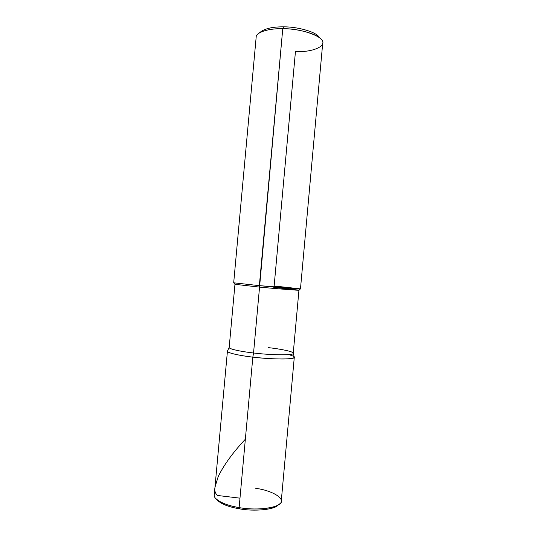 <?xml version="1.0" encoding="UTF-8"?>
<svg xmlns="http://www.w3.org/2000/svg" width="537" height="537" viewBox="0 0 537 537"><rect width="100%" height="100%" fill="white"/><g stroke="black" fill="none" stroke-linecap="round" stroke-linejoin="round"><path stroke-width="0.81" d="M278.884 504.512L277.757 505.384C273.883 509.808 253.585 511.553 239.421 508.808L239.126 507.579L252.833 357.125C238.603 355.548 225.741 352.487 227.493 350.963C225.741 352.487 238.603 355.548 252.833 357.125C272.225 359.602 296.337 359.475 294.289 357.226L281.274 501.055C282.986 507.029 258.445 511.358 239.126 507.579C254.075 510.465 275.488 508.64 279.522 504.015C286.751 499.35 272.937 490.556 255.746 488.328M215.458 498.182C219.707 502.478 227.594 505.612 239.126 507.579L252.833 357.125C239.24 355.615 226.56 352.708 227.433 351.144L214.276 494.96C213.122 499.504 225.547 505.579 239.126 507.579L239.421 508.808C227.856 506.807 220.237 503.646 216.559 499.323L216.948 499.853C221.002 503.954 228.493 506.941 239.421 508.808C254.216 511.701 275.199 509.586 278.24 504.934M268.252 347.62C280.683 348.956 293.564 351.621 293.236 353.151C295.786 355.293 272.561 355.373 253.551 352.984L252.833 357.125C264.916 358.595 281.697 359.448 289.007 358.75C296.095 358.045 295.961 356.655 288.617 354.581C295.961 356.655 296.095 358.045 289.007 358.75C281.697 359.448 264.916 358.595 252.833 357.125C272.722 359.656 296.988 359.448 294.283 357.112L293.249 353.192M260.17 32.475L261.694 31.099C266.614 28.166 273.917 26.749 283.603 26.85C297.162 26.649 315.702 31.797 318.911 36.858L318.367 36.261C314.34 31.334 296.518 26.689 283.603 26.85C273.239 26.763 265.721 28.34 261.049 31.596M300.445 288.906L298.955 290.148L293.242 353.252C295.202 355.306 272.118 355.319 253.551 352.984L259.552 287.1C278.153 288.899 301.056 290.645 298.955 290.155L273.736 287.315M298.955 290.148C301.223 290.658 278.28 288.913 259.552 287.1L259.351 285.644C278.938 287.523 302.895 289.383 300.472 288.879L274.138 285.993L295.444 51.592C313.682 52.492 328.738 45.33 320.777 38.919C316.434 33.589 296.914 28.521 282.764 28.689C302.318 28.354 325.482 37.335 322.71 43.175L300.472 288.886L259.351 285.644L282.764 28.689C269.138 28.253 255.887 32.22 256.169 37.12L233.689 282.811L259.351 285.644L233.689 282.804L234.958 284.321L259.552 287.1L282.764 28.689C272.152 28.575 264.177 30.106 258.847 33.287L261.694 31.099M283.603 26.85L282.764 28.689L283.603 26.85M229.205 347.325C227.889 348.728 240.173 351.513 253.551 352.984L252.833 357.125C238.844 355.575 226.043 352.567 227.46 351.03L229.192 347.358M259.552 287.1L234.958 284.328L229.185 347.419C228.353 348.849 240.529 351.554 253.551 352.984L259.552 287.1M239.985 498.161L217.317 495.443C214.921 492.838 214.216 489.858 215.196 486.495L218.17 476.702C223.654 465.243 232.716 452.745 245.355 439.219M243.825 508.25C243.174 509.405 243.429 509.432 244.597 508.338M216.002 498.786L216.948 499.853M318.367 36.261L320.777 38.919"/></g></svg>
